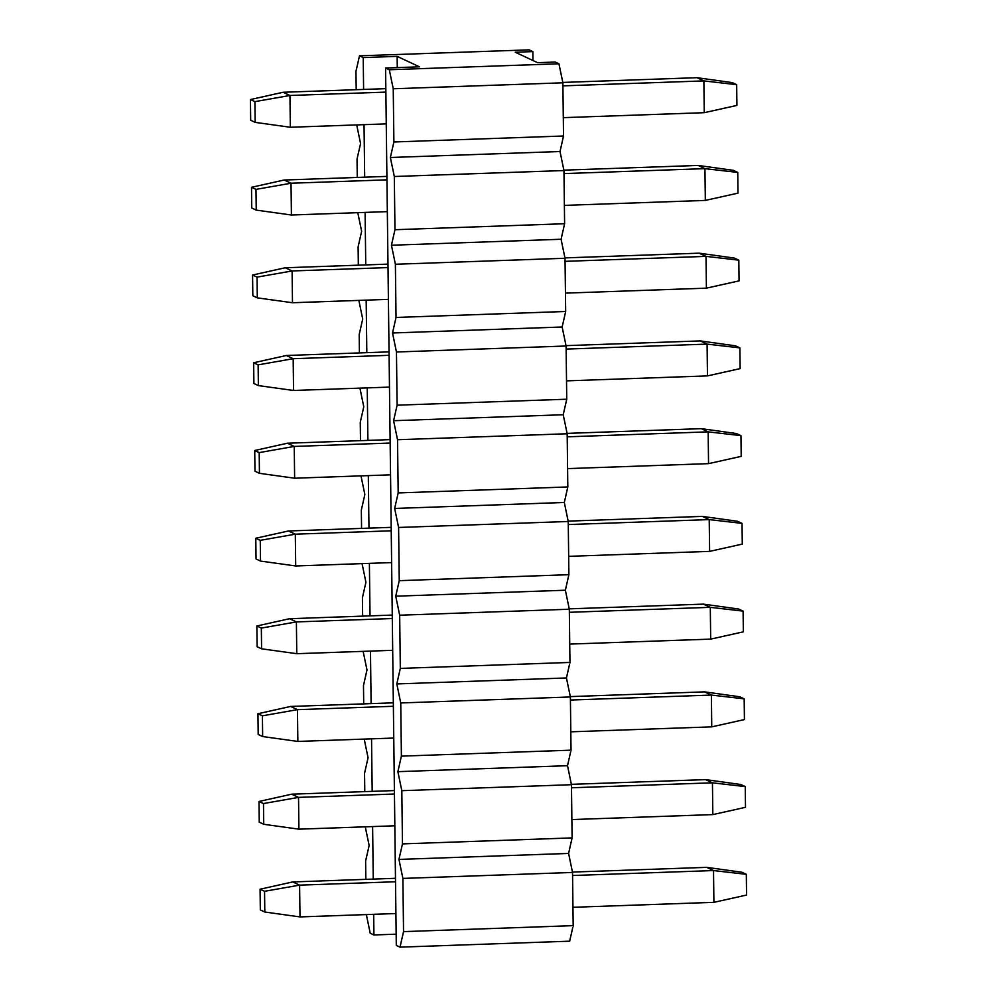<?xml version="1.0" encoding="UTF-8"?>
<svg xmlns="http://www.w3.org/2000/svg" width="997" height="997" viewBox="0 0 997 997"><rect width="100%" height="100%" fill="white"/><g stroke="black" fill="none" stroke-linecap="round" stroke-linejoin="round"><path stroke-width="1.5" d="M260.329 909.937L264.803 912.018L264.554 891.293L260.08 889.212L260.329 909.937M260.08 889.212L292.744 881.934L395.473 878.307M572.452 872.076L706.661 867.353L741.843 872.238L746.317 874.332L746.566 895.057L713.902 902.335L572.951 907.295M395.909 913.539L299.997 916.916L264.803 912.018M299.997 916.916L299.599 885.137L264.554 891.293M395.522 881.759L299.599 885.137L292.744 881.934M572.565 875.516L713.516 870.555L706.661 867.353M713.902 902.335L713.516 870.555L746.317 874.332M259.257 822.189L263.731 824.282L263.482 803.557L259.008 801.463L259.257 822.189M259.008 801.463L291.672 794.185L394.401 790.571M571.381 784.34L705.589 779.617L740.771 784.502L745.245 786.596L745.494 807.321L712.83 814.599L571.879 819.559M394.837 825.79L298.926 829.168L263.731 824.282M298.926 829.168L298.527 797.388L263.482 803.557M394.451 794.011L298.527 797.388L291.672 794.185M571.493 787.78L712.444 782.819L705.589 779.617M712.83 814.599L712.444 782.819L745.245 786.596M258.186 734.453L262.66 736.546L262.41 715.821L257.936 713.727L258.186 734.453M257.936 713.727L290.601 706.449L393.329 702.835M570.309 696.604L704.518 691.868L739.699 696.766L744.173 698.847L744.423 719.572L711.758 726.85L570.807 731.823M393.765 738.054L297.854 741.432L262.66 736.546M297.854 741.432L297.455 709.652L262.41 715.821M393.379 706.275L297.455 709.652L290.601 706.449M570.421 700.044L711.372 695.071L704.518 691.868M711.758 726.85L711.372 695.071L744.173 698.847M257.114 646.717L261.588 648.81L261.339 628.085L256.865 625.991L257.114 646.717M256.865 625.991L289.529 618.713L392.257 615.087M569.237 608.855L703.446 604.132L738.627 609.017L743.101 611.111L743.351 631.836L710.687 639.114L569.736 644.087M392.693 650.318L296.782 653.696L261.588 648.81M296.782 653.696L296.383 621.916L261.339 628.085M392.307 618.539L296.383 621.916L289.529 618.713M569.349 612.308L710.3 607.335L703.446 604.132M710.687 639.114L710.3 607.335L743.101 611.111M256.042 558.981L260.516 561.062L260.267 540.337L255.793 538.255L256.042 558.981M255.793 538.255L288.457 530.977L391.185 527.351M568.153 521.119L702.374 516.396L737.556 521.281L742.03 523.375L742.279 544.1L709.615 551.378L568.664 556.338M391.622 562.582L295.698 565.96L260.516 561.062M295.698 565.96L295.311 534.18L260.267 540.337M391.235 530.803L295.311 534.18L288.457 530.977M568.278 524.559L709.228 519.599L702.374 516.396M709.615 551.378L709.228 519.599L742.03 523.375M254.97 471.232L259.444 473.326L259.195 452.601L254.721 450.507L254.97 471.232M254.721 450.507L287.385 443.229L390.114 439.615M567.081 433.383L701.302 428.66L736.484 433.545L740.958 435.639L741.207 456.364L708.543 463.642L567.592 468.602M390.55 474.834L294.626 478.211L259.444 473.326M294.626 478.211L294.24 446.432L259.195 452.601M390.163 443.054L294.24 446.432L287.385 443.229M567.206 436.823L708.157 431.863L701.302 428.66M708.543 463.642L708.157 431.863L740.958 435.639M253.899 383.496L258.373 385.59L258.123 364.865L253.649 362.771L253.899 383.496M253.649 362.771L286.313 355.493L389.042 351.879M566.009 345.647L700.218 340.912L735.412 345.809L739.886 347.891L740.135 368.616L707.471 375.894L566.52 380.866M389.478 387.098L293.554 390.475L258.373 385.59M293.554 390.475L293.168 358.696L258.123 364.865M389.092 355.318L293.168 358.696L286.313 355.493M566.134 349.087L707.085 344.115L700.218 340.912M707.471 375.894L707.085 344.115L739.886 347.891M252.827 295.76L257.301 297.854L257.052 277.129L252.577 275.035L252.827 295.76M252.577 275.035L285.242 267.757L387.97 264.13M564.938 257.899L699.146 253.176L734.34 258.061L738.814 260.155L739.064 280.88L706.399 288.158L565.449 293.13M388.406 299.362L292.482 302.739L257.301 297.854M292.482 302.739L292.096 270.96L257.052 277.129M388.02 267.582L292.096 270.96L285.242 267.757M565.062 261.339L706.013 256.379L699.146 253.176M706.399 288.158L706.013 256.379L738.814 260.155M251.755 208.024L256.229 210.105L255.98 189.38L251.506 187.299L251.755 208.024M251.506 187.299L284.17 180.021L386.898 176.394M563.866 170.163L698.074 165.44L733.269 170.325L737.743 172.419L737.992 193.144L705.328 200.422L564.377 205.382M387.335 211.626L291.411 215.003L256.229 210.105M291.411 215.003L291.024 183.224L255.98 189.38M386.948 179.846L291.024 183.224L284.17 180.021M563.99 173.603L704.941 168.643L698.074 165.44M705.328 200.422L704.941 168.643L737.743 172.419M250.683 120.276L255.157 122.369L254.908 101.644L250.434 99.55L250.683 120.276M250.434 99.55L283.098 92.272L385.827 88.658M562.794 82.427L697.003 77.691L732.197 82.589L736.671 84.67L736.92 105.408L704.256 112.686L563.305 117.646M386.263 123.877L290.339 127.255L255.157 122.369M290.339 127.255L289.953 95.475L254.908 101.644M385.876 92.098L289.953 95.475L283.098 92.272M562.919 85.867L703.87 80.907L697.003 77.691M704.256 112.686L703.87 80.907L736.671 84.67M532.847 51.595L529.12 49.85L359.493 55.82L363.22 57.564L397.142 56.368L419.5 66.824L385.577 68.02L389.304 69.753L558.943 63.783L555.217 62.038L537.57 62.661L515.212 52.218L532.847 51.595L532.959 60.505M558.943 63.783L562.881 82.801L563.529 135.991L560.015 151.519L563.953 170.537L564.601 223.727L561.087 239.255L565.025 258.273L565.673 311.475L562.158 327.004L566.097 346.009L566.745 399.211L563.23 414.74L567.168 433.757L567.816 486.947L564.302 502.476L568.24 521.493L568.888 574.683L565.374 590.224L569.312 609.229L569.96 662.432L566.446 677.96L570.384 696.965L571.032 750.168L567.517 765.696L571.455 784.714L572.104 837.904L568.589 853.432L572.527 872.45L573.175 925.64L569.661 941.18L400.021 947.15L396.295 945.405L385.577 68.02M396.158 934.177L373.937 934.962L370.211 933.217L366.348 914.573M397.142 56.368L397.28 67.609M400.021 947.15L403.536 931.622L402.888 878.419L398.95 859.414L402.464 843.886L401.816 790.683L397.878 771.666L401.392 756.137L400.744 702.947L396.806 683.93L400.32 668.401L399.672 615.211L395.734 596.194L399.249 580.665L398.601 527.463L394.662 508.458L398.177 492.929L397.529 439.727L393.591 420.709L397.105 405.181L396.457 351.991L392.519 332.973L396.033 317.445L395.385 264.255L391.447 245.237L394.962 229.709L394.313 176.506L390.375 157.501L393.89 141.973L393.242 88.77L389.304 69.753M568.589 853.432L398.95 859.414M402.888 878.419L572.527 872.45M403.536 931.622L573.175 925.64M572.104 837.904L402.464 843.886M571.455 784.714L401.816 790.683M567.517 765.696L397.878 771.666M571.032 750.168L401.392 756.137M570.384 696.965L400.744 702.947M566.446 677.96L396.806 683.93M569.96 662.432L400.32 668.401M569.312 609.229L399.672 615.211M565.374 590.224L395.734 596.194M568.888 574.683L399.249 580.665M568.24 521.493L398.601 527.463M564.302 502.476L394.662 508.458M567.816 486.947L398.177 492.929M567.168 433.757L397.529 439.727M563.23 414.74L393.591 420.709M566.745 399.211L397.105 405.181M566.097 346.009L396.457 351.991M562.158 327.004L392.519 332.973M565.673 311.475L396.033 317.445M565.025 258.273L395.385 264.255M561.087 239.255L391.447 245.237M564.601 223.727L394.962 229.709M563.953 170.537L394.313 176.506M560.015 151.519L390.375 157.501M563.529 135.991L393.89 141.973M562.881 82.801L393.242 88.77M363.22 57.564L363.606 89.443M364.03 124.662L364.678 177.179M365.101 212.398L365.749 264.915M366.173 300.147L366.821 352.664M367.245 387.883L367.893 440.4M368.317 475.619L368.965 528.136M369.389 563.355L370.037 615.872M370.473 651.103L371.108 703.62M371.545 738.839L372.18 791.356M372.616 826.575L373.252 879.092M373.688 914.311L373.937 934.962M365.276 826.837L369.139 845.481L365.625 861.009L365.849 879.354M359.493 55.82L355.966 71.36L356.191 89.705M356.702 124.924L360.565 143.568L357.038 159.096L357.262 177.441M357.773 212.66L361.637 231.304L358.11 246.832L358.334 265.177M358.845 300.396L362.709 319.04L359.194 334.568L359.406 352.913M359.917 388.145L363.78 406.776L360.266 422.317L360.49 440.662M360.989 475.881L364.852 494.524L361.338 510.053L361.562 528.398M362.061 563.617L365.924 582.26L362.41 597.789L362.634 616.134M363.132 651.353L366.996 669.996L363.481 685.525L363.706 703.87M364.204 739.101L368.067 757.745L364.553 773.273L364.777 791.618"/></g></svg>
